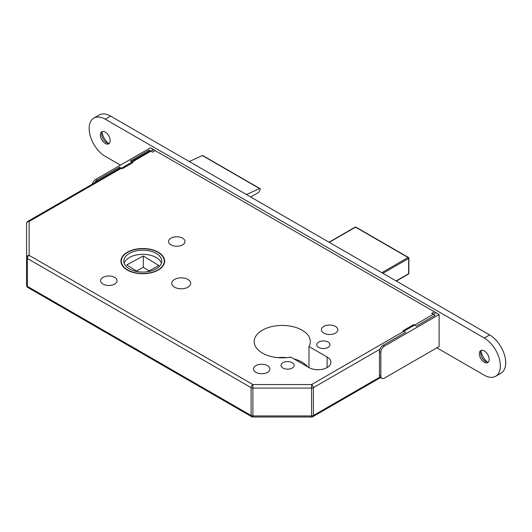 <?xml version="1.0" encoding="UTF-8"?>
<svg xmlns="http://www.w3.org/2000/svg" width="532" height="532" viewBox="0 0 532 532"><rect width="100%" height="100%" fill="white"/><g stroke="black" fill="none" stroke-linecap="round" stroke-linejoin="round"><path stroke-width="0.8" d="M158.263 252.201A21.872 12.628 0 0 0 134.43 249.461A21.872 12.628 0 0 0 120.93 261.126A21.872 12.628 0 0 0 127.341 270.057A21.872 12.628 0 0 0 151.168 272.79A21.872 12.628 0 0 0 164.674 261.126A21.872 12.628 0 0 0 158.263 252.201M127.607 269.897A21.493 12.409 0 0 0 151.028 272.59A21.493 12.409 0 0 0 164.295 261.126A21.493 12.409 0 0 0 157.997 252.354A21.493 12.409 0 0 0 134.576 249.661A21.493 12.409 0 0 0 121.309 261.126A21.493 12.409 0 0 0 127.607 269.897M156.209 253.385A18.959 10.946 0 0 0 135.547 251.011A18.959 10.946 0 0 0 123.843 261.126A18.959 10.946 0 0 0 129.396 268.866A18.959 10.946 0 0 0 150.057 271.24A18.959 10.946 0 0 0 161.761 261.126A18.959 10.946 0 0 0 156.209 253.385M161.422 263.194A18.959 10.946 0 0 0 156.209 257.515A18.959 10.946 0 0 0 137.236 254.788A18.959 10.946 0 0 0 124.182 263.194M292.254 362.691A6.57 3.797 0 0 0 285.092 361.866A6.57 3.797 0 0 0 281.036 365.371A6.57 3.797 0 0 0 282.958 368.058A6.57 3.797 0 0 0 290.12 368.876A6.57 3.797 0 0 0 294.183 365.371A6.57 3.797 0 0 0 292.254 362.691M328.011 342.043A6.57 3.797 0 0 0 320.849 341.225A6.57 3.797 0 0 0 316.786 344.729A6.57 3.797 0 0 0 318.715 347.409A6.57 3.797 0 0 0 325.877 348.234A6.57 3.797 0 0 0 329.933 344.729A6.57 3.797 0 0 0 328.011 342.043M267.496 365.63A8.219 4.741 0 0 0 258.539 364.6A8.219 4.741 0 0 0 253.471 368.982A8.219 4.741 0 0 0 255.872 372.34A8.219 4.741 0 0 0 264.83 373.364A8.219 4.741 0 0 0 269.904 368.982A8.219 4.741 0 0 0 267.496 365.63M335.426 326.409A8.219 4.741 0 0 0 326.475 325.378A8.219 4.741 0 0 0 321.401 329.76A8.219 4.741 0 0 0 323.808 333.118A8.219 4.741 0 0 0 332.766 334.143A8.219 4.741 0 0 0 337.833 329.76A8.219 4.741 0 0 0 335.426 326.409M114.646 277.385A8.219 4.741 0 0 0 105.688 276.354A8.219 4.741 0 0 0 100.621 280.736A8.219 4.741 0 0 0 103.022 284.088A8.219 4.741 0 0 0 111.979 285.119A8.219 4.741 0 0 0 117.053 280.736A8.219 4.741 0 0 0 114.646 277.385M182.576 238.163A8.219 4.741 0 0 0 173.625 237.132A8.219 4.741 0 0 0 168.551 241.515A8.219 4.741 0 0 0 170.958 244.873A8.219 4.741 0 0 0 179.916 245.897A8.219 4.741 0 0 0 184.983 241.515A8.219 4.741 0 0 0 182.576 238.163M187.942 279.446A9.483 5.473 0 0 0 177.608 278.263A9.483 5.473 0 0 0 171.756 283.317A9.483 5.473 0 0 0 174.536 287.187A9.483 5.473 0 0 0 184.863 288.377A9.483 5.473 0 0 0 190.715 283.317A9.483 5.473 0 0 0 187.942 279.446M302.09 330.179A28.063 16.199 0 0 0 271.506 326.661A28.063 16.199 0 0 0 254.183 341.63A28.063 16.199 0 0 0 262.402 353.088A28.063 16.199 0 0 0 290.751 357.072L308.879 367.539A12.894 7.441 0 0 0 322.931 369.155A12.894 7.441 0 0 0 330.891 362.272A12.894 7.441 0 0 0 327.113 357.012L308.986 346.545A28.063 16.199 0 0 0 310.309 341.63A28.063 16.199 0 0 0 302.09 330.179M307.769 366.9A28.063 16.199 0 0 0 302.09 362.172A28.063 16.199 0 0 0 293.903 358.894M286.682 357.63A28.063 16.199 0 0 0 277.804 357.63M137.575 271.653L126.722 264.929L143.361 255.972L158.882 265.581L147.437 271.739M149.073 270.861L143.361 267.323L136.531 271.001M143.361 255.972L143.361 267.323M379.974 349.198L313.375 387.648A2.527 1.456 -120 0 0 311.586 384.556L311.586 388.081L252.9 388.081A2.527 1.456 0 0 1 251.111 387.648A2.527 1.456 120 0 1 252.9 384.556L311.586 384.556L435.987 312.736L153.529 149.658L29.127 221.478A2.527 2.062 180 0 0 26.6 223.54L26.6 285.292L26.6 223.54A2.527 2.527 0 0 1 27.864 221.352A2.527 1.456 -120 0 1 29.127 221.478L29.127 255.36A2.527 2.062 180 0 0 26.6 257.428A2.527 1.456 0 0 0 27.338 258.459L27.338 286.322L251.111 415.519L251.111 387.648L27.338 258.459A2.527 1.456 120 0 1 29.127 255.36L252.9 384.556L252.9 417.015A2.527 2.527 0 0 1 251.636 416.676L27.864 287.486A2.527 1.456 120 0 1 27.338 286.322A2.527 1.456 180 0 1 26.6 285.292A2.527 2.527 0 0 0 27.864 287.486M152.265 149.532A2.527 1.456 60 0 1 153.529 149.658M250.712 196.993L258.638 192.411L260.002 190.05A1.264 0.732 120 0 0 259.995 188.607A1.264 0.732 120 0 0 259.569 188.581L246.476 194.546M189.272 161.522L202.36 155.55L259.569 188.581M259.995 188.607L202.785 155.577A1.264 0.732 120 0 0 202.36 155.55M308.986 367.599L308.986 346.545M251.636 416.676A2.527 1.456 120 0 1 251.111 415.519A2.527 1.456 180 0 0 252.9 415.944L311.586 415.944L311.586 417.015L252.9 417.015M381.883 378.372L380.546 377.594A5.054 2.919 -60 0 1 379.496 375.279L380.839 376.058A5.054 2.919 120 0 0 381.883 378.372A5.054 2.919 120 0 0 384.41 378.119L439.119 346.538L439.119 314.538L434.371 311.799L431.691 313.348L435.096 315.316L416.323 326.149L413.643 324.6L402.917 330.798L405.597 332.34L383.073 345.348L384.41 346.119A5.054 2.919 120 0 0 380.839 352.317L380.839 376.058M380.839 352.317L379.496 351.539L379.496 375.279M379.496 351.539A5.054 2.919 -60 0 1 383.073 345.348M434.039 311.685A1.264 0.732 60 0 1 434.371 311.799M439.119 314.538L384.41 346.119M92.322 184.138A5.054 2.919 -60 0 1 95.694 179.43L97.037 180.208L119.56 167.201L122.24 168.75L132.967 162.559L130.287 161.01L149.06 150.17L149.06 151.381M119.56 167.201L119.56 168.411M97.037 180.208A5.054 2.919 120 0 0 94.51 182.875M95.694 179.43L150.396 147.849L155.145 150.589A1.264 0.732 60 0 1 155.477 150.855M149.06 150.17L152.465 152.139L155.145 150.589M109.339 143.308A6.956 4.017 60 0 1 106.6 142.689L106.6 142.689A6.956 4.017 60 0 1 101.685 134.177A6.956 4.017 60 0 1 102.516 131.49M105.263 132.109A6.956 4.017 60 0 1 109.805 138.234A6.956 4.017 60 0 1 108.734 143.806A6.956 4.017 60 0 1 105.263 143.46A6.956 4.017 60 0 1 100.721 137.336A6.956 4.017 60 0 1 101.785 131.763A6.956 4.017 60 0 1 105.263 132.109M488.336 362.119A6.956 4.017 60 0 1 485.596 361.501L485.596 361.501A6.956 4.017 60 0 1 480.682 352.989A6.956 4.017 60 0 1 481.513 350.302M484.26 350.921A6.956 4.017 60 0 1 488.802 357.052A6.956 4.017 60 0 1 487.731 362.618A6.956 4.017 60 0 1 484.26 362.279A6.956 4.017 60 0 1 479.718 356.147A6.956 4.017 60 0 1 480.782 350.575A6.956 4.017 60 0 1 484.26 350.921M120.458 165.139L105.263 156.368A22.756 13.134 60 0 1 90.393 136.312A22.756 13.134 60 0 1 93.885 118.084A22.756 13.134 60 0 1 105.263 119.208L484.26 338.02A22.756 13.134 60 0 1 499.122 358.069A22.756 13.134 60 0 1 495.631 376.304A22.756 13.134 60 0 1 484.26 375.18L436.885 347.828M93.885 118.084L99.245 114.985A22.756 13.134 60 0 1 110.623 116.109L489.62 334.921A22.756 13.134 60 0 1 504.482 354.977A22.756 13.134 60 0 1 500.998 373.205L495.631 376.304M108.309 143.321A12.642 7.295 60 0 1 101.991 132.382M487.305 362.132A12.642 7.295 60 0 1 480.988 351.193M380.546 377.594L312.849 416.676A2.527 1.456 -120 0 0 313.375 415.519A2.527 1.456 0 0 1 311.586 415.944L311.586 388.081A2.527 1.456 180 0 0 313.375 387.648L313.375 415.519L379.974 377.068M327.113 367.539L327.113 357.012M381.823 272.683L408.097 257.515L355.542 227.171L329.261 242.339M396.121 280.943L408.636 273.721L408.636 258.446L382.894 273.308M396.347 281.069L408.476 274.066A0.758 0.758 0 0 0 408.855 273.408L408.855 258.133A0.758 0.439 180 0 0 408.636 257.82A0.758 0.439 120 0 0 408.097 257.515A0.758 0.439 -120 0 1 408.636 258.446A0.758 0.439 180 0 0 408.855 258.133A0.758 0.758 0 0 0 408.476 257.475L355.921 227.131A0.758 0.758 0 0 0 355.163 227.131A0.758 0.439 -120 0 1 355.542 227.171A0.758 0.439 -60 0 1 355.921 227.131M408.855 273.408A0.758 0.439 180 0 1 408.636 273.721A0.758 0.439 -120 0 1 408.476 274.066M110.623 116.109L105.263 119.208M489.62 334.921L484.26 338.02M164.295 263.466L164.295 261.126M121.309 263.466L121.309 261.126M150.104 150.775L131.338 161.615M120.611 167.806L27.864 221.352M311.586 417.015A2.527 2.527 0 0 0 312.849 416.676M329.042 242.213L355.163 227.131"/></g></svg>
